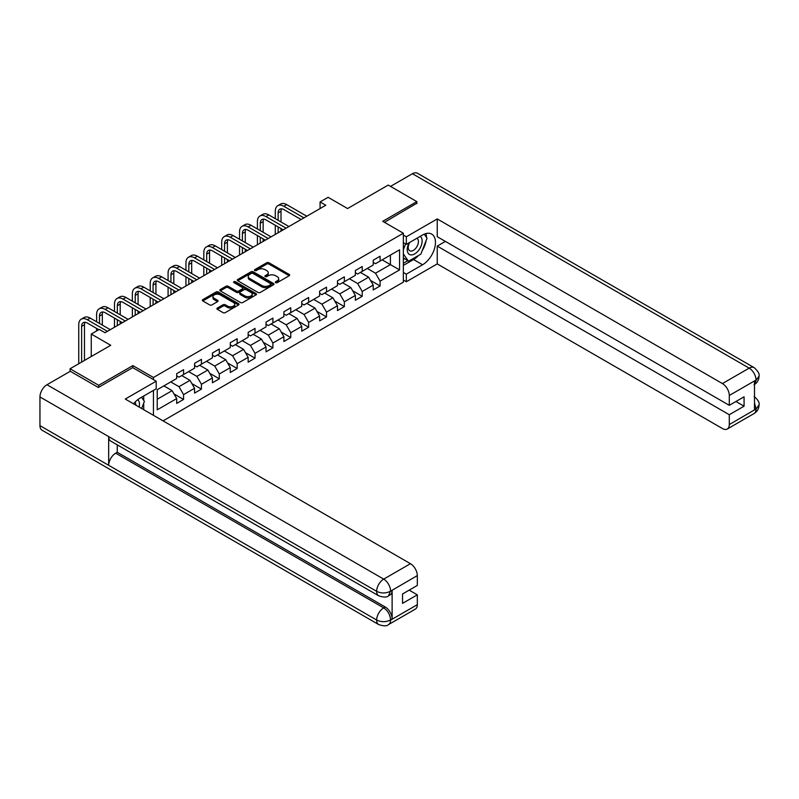 <?xml version="1.0" encoding="UTF-8"?>
<svg xmlns="http://www.w3.org/2000/svg" width="799" height="799" viewBox="0 0 799 799"><rect width="100%" height="100%" fill="white"/><g stroke="black" fill="none" stroke-linecap="round" stroke-linejoin="round"><path stroke-width="1.2" d="M275.675 282.626A1.109 0.639 0 0 0 277.253 282.626L289.198 275.735A1.588 0.919 0 0 0 289.667 275.086A1.588 0.919 0 0 0 289.198 274.437L268.963 262.751A1.588 0.919 0 0 0 266.716 262.751L254.771 269.643A1.109 0.639 0 0 0 256.339 270.551L257.887 269.663A5.084 2.936 0 0 1 265.088 269.663L266.766 270.631A5.084 2.936 0 0 1 268.264 272.709A5.084 2.936 0 0 1 266.766 274.786L265.228 275.685A1.109 0.639 0 0 0 266.796 276.594L268.344 275.695A5.084 2.936 0 0 1 275.535 275.695L277.223 276.674A5.084 2.936 0 0 1 278.711 278.751A5.084 2.936 0 0 1 277.223 280.829L275.675 281.717A1.109 0.639 0 0 0 275.675 282.626L275.675 281.717M217.368 308.054A1.588 0.919 0 0 0 216.899 308.704A1.588 0.919 0 0 0 217.368 309.353L223.041 312.629A1.588 0.919 0 0 0 225.288 312.629L238.551 304.968A1.588 0.919 0 0 0 239.021 304.319A1.588 0.919 0 0 0 238.551 303.67L218.317 291.985A1.588 0.919 0 0 0 216.07 291.985L202.806 299.645A1.588 0.919 0 0 0 202.337 300.294A1.588 0.919 0 0 0 202.806 300.943L209.668 304.908A1.588 0.919 0 0 0 211.915 304.908L217.588 301.623A1.588 0.919 0 0 0 218.057 300.973A1.588 0.919 0 0 0 217.588 300.324L214.192 298.367A4.255 2.457 0 0 1 212.943 296.629A4.255 2.457 0 0 1 215.57 294.362A4.255 2.457 0 0 1 220.204 294.891L233.528 302.581A4.255 2.457 0 0 1 234.766 304.319A4.255 2.457 0 0 1 232.139 306.586A4.255 2.457 0 0 1 227.505 306.057L225.288 304.779A1.588 0.919 0 0 0 223.041 304.779L217.368 308.054L217.368 309.353L223.041 306.097L223.041 304.779M416.858 203.595L416.858 201.608L388.224 185.078L347.575 208.549L328.099 197.313L320.079 201.937L325.812 205.243L104.999 332.724L99.276 329.418L91.256 334.052L91.256 356.534M132.834 367.71L132.834 365.592L98.706 385.298L70.072 368.758L110.731 345.288L91.256 334.052M132.834 365.592L153.448 377.488L403.345 233.218L403.345 282.147L163.066 420.863M416.858 201.608L382.731 221.313L403.345 233.218M257.997 292.444A1.588 0.919 0 0 0 260.254 292.444L273.518 284.784A1.588 0.919 0 0 0 273.977 284.134A1.588 0.919 0 0 0 273.518 283.485L253.283 271.8A1.588 0.919 0 0 0 251.036 271.8L237.762 279.46A1.588 0.919 0 0 0 237.303 280.109A1.588 0.919 0 0 0 237.762 280.759L257.997 292.444M234.337 282.866A1.109 0.639 0 0 1 235.465 283.026L256.01 294.891L242.766 302.531A1.588 0.919 0 0 1 240.519 302.531L220.284 290.856L220.284 289.558A1.588 0.919 0 0 0 219.825 290.207A1.588 0.919 0 0 0 220.284 290.856M220.284 289.558L225.967 286.282A1.588 0.919 0 0 1 228.214 286.282L236.414 291.016A1.588 0.919 0 0 0 238.671 291.016L242.437 288.839A1.588 0.919 0 0 0 242.896 288.189A1.588 0.919 0 0 0 242.437 287.54L233.887 282.606A1.109 0.639 0 0 1 235.465 281.697L256.04 293.583A1.588 0.919 0 0 1 256.499 294.232A1.588 0.919 0 0 1 256.04 294.881L256.04 293.583M70.072 371.405L70.072 368.758M98.706 385.298L98.706 387.275M153.448 415.31L153.448 390.381M153.448 379.605L153.448 377.488M174.002 393.927L183.57 399.44L183.57 394.616L194.566 388.274L194.566 393.098L201.438 389.133L201.438 384.299L212.424 377.957L212.424 382.781L219.296 378.816L219.296 373.992L230.292 367.64L230.292 372.464L237.163 368.499L237.163 363.675L248.159 357.323L248.159 362.157L255.031 358.182L255.031 353.358L266.027 347.006L266.027 351.84L272.898 347.865L272.898 343.041L283.895 336.699L283.895 341.523L290.766 337.558L290.766 332.724L301.762 326.382L301.762 331.205L308.634 327.24L308.634 322.416L319.63 316.064L319.63 320.888L326.501 316.923L326.501 312.099L337.488 305.747L337.488 310.581L344.359 306.606L344.359 301.782L355.355 295.43L355.355 300.264L362.227 296.299L362.227 291.465L373.223 285.123L373.223 289.947L380.094 285.982L380.094 281.148L399.57 269.912L399.57 249.807L390.401 255.101L390.401 264.619L399.57 269.912M183.57 399.44L176.699 403.415L176.699 398.581L157.223 409.827L157.223 389.722L176.699 378.486L176.699 373.652L183.57 369.687L183.57 374.511L194.566 368.169L194.566 363.345L201.438 359.37L201.438 364.204L212.424 357.852L212.424 353.028L219.296 349.063L219.296 353.887L230.292 347.535L230.292 342.711L237.163 338.746L237.163 343.57L248.159 337.228L248.159 332.394L255.031 328.429L255.031 333.253L266.027 326.911L266.027 322.077L272.898 318.112L272.898 322.946L283.895 316.594L283.895 311.77L290.766 307.795L290.766 312.629L301.762 306.277L301.762 301.453L308.634 297.488L308.634 302.312L319.63 295.96L319.63 291.136L326.501 287.171L326.501 291.995L337.488 285.652L337.488 280.819L344.359 276.853L344.359 281.677L355.355 275.335L355.355 270.511L362.227 266.536L362.227 271.37L373.223 265.018L373.223 260.194L380.094 256.229L380.094 261.053L399.57 249.807M181.733 375.57L189.982 380.334L178.986 386.686L170.736 381.922M176.699 375.84L178.986 377.158L183.57 374.511M178.986 386.686L183.57 394.616M189.982 380.334L194.566 388.274M199.6 365.263L207.85 370.017L196.854 376.369L188.604 371.605M194.566 365.523L196.854 366.851L201.438 364.204M196.854 376.369L201.438 384.299M207.85 370.017L212.424 377.957M217.468 354.946L225.718 359.71L214.721 366.052L206.472 361.288M212.424 355.205L214.721 356.534L219.296 353.887M214.721 366.052L219.296 373.992M225.718 359.71L230.292 367.64M235.335 344.629L243.575 349.393L232.589 355.735L224.339 350.981M230.292 344.898L232.589 346.217L237.163 343.57M232.589 355.735L237.163 363.675M243.575 349.393L248.159 357.323M253.203 334.312L261.443 339.076L250.447 345.428L242.207 340.664M248.159 334.581L250.447 335.9L255.031 333.253M250.447 345.428L255.031 353.358M261.443 339.076L266.027 347.006M271.071 323.994L279.31 328.759L268.314 335.111L260.075 330.347M266.027 324.264L268.314 325.583L272.898 322.946M268.314 335.111L272.898 343.041M279.31 328.759L283.895 336.699M288.928 313.687L297.178 318.441L286.182 324.793L277.942 320.029M283.895 313.947L286.182 315.275L290.766 312.629M286.182 324.793L290.766 332.724M297.178 318.441L301.762 326.382M306.796 303.37L315.046 308.134L304.049 314.476L295.8 309.712M301.762 303.63L304.049 304.958L308.634 302.312M304.049 314.476L308.634 322.416M315.046 308.134L319.63 316.064M324.664 293.053L332.913 297.817L321.917 304.159L313.667 299.405M319.63 293.323L321.917 294.641L326.501 291.995M321.917 304.159L326.501 312.099M332.913 297.817L337.488 305.747M342.531 282.736L350.781 287.5L339.785 293.852L331.535 289.088M337.488 283.006L339.785 284.324L344.359 281.677M339.785 293.852L344.359 301.782M350.781 287.5L355.355 295.43M360.399 272.429L368.639 277.183L357.652 283.535L349.403 278.771M355.355 272.689L357.652 274.007L362.227 271.37M357.652 283.535L362.227 291.465M368.639 277.183L373.223 285.123M382.162 259.865L390.401 264.619L375.51 273.218L367.27 268.454M373.223 262.372L375.51 263.7L380.094 261.053M375.51 273.218L380.094 281.148M320.079 201.937L320.079 208.549M157.223 399.25L172.115 390.651L163.865 385.887M172.115 390.651L176.699 398.581M370.536 280.459L380.094 285.982M352.669 290.776L362.227 296.299M334.801 301.093L344.359 306.606M316.933 311.4L326.501 316.923M299.066 321.717L308.634 327.24M281.198 332.034L290.766 337.558M263.34 342.352L272.898 347.865M245.473 352.659L255.031 358.182M227.605 362.976L237.163 368.499M209.738 373.293L219.296 378.816M191.87 383.61L201.438 389.133M276.124 282.786L277.223 282.147A5.084 2.936 0 0 0 278.711 280.069L278.711 278.751M268.264 272.709L268.264 274.037A5.084 2.936 0 0 1 266.766 276.114L265.668 276.744M289.198 274.437L289.198 275.735L268.963 264.07A1.588 0.919 0 0 0 266.716 264.07L255.211 270.711M273.518 283.485L273.518 284.784L253.283 273.128A1.588 0.919 0 0 0 251.036 273.128L237.792 280.769M270.701 284.594A1.109 0.639 0 0 0 270.701 283.685L252.943 273.428A1.109 0.639 0 0 0 251.365 273.428L249.737 274.367A5.084 2.936 0 0 0 248.249 276.444A5.084 2.936 0 0 0 249.737 278.521L261.882 285.533A5.084 2.936 0 0 0 269.073 285.533L270.701 284.594L270.701 285.912A1.109 0.639 0 0 0 271.031 285.453L271.031 284.134M248.249 276.444L248.249 277.762A5.084 2.936 0 0 0 249.737 279.84L249.737 278.521M270.701 285.912L269.073 286.851A5.084 2.936 0 0 1 261.882 286.851L249.737 279.84M220.304 290.866L225.967 287.6L225.967 286.282M242.896 288.189L242.896 289.518A1.588 0.919 0 0 1 242.437 290.167L238.671 292.334A1.588 0.919 0 0 1 236.414 292.334L228.214 287.6A1.588 0.919 0 0 0 225.967 287.6M244.933 295.93A4.255 2.457 0 0 0 249.568 296.459A4.255 2.457 0 0 0 252.194 294.192A4.255 2.457 0 0 0 250.946 292.454L246.252 289.747A1.588 0.919 0 0 0 244.005 289.747L240.239 291.925A1.588 0.919 0 0 0 239.77 292.574A1.588 0.919 0 0 0 240.239 293.223L244.933 295.93L244.933 297.258A4.255 2.457 0 0 0 249.568 297.787A4.255 2.457 0 0 0 252.194 295.52L252.194 294.192M239.77 292.574L239.77 293.892A1.588 0.919 0 0 0 240.239 294.541L240.239 293.223M244.933 297.258L240.239 294.541M234.766 304.319L234.766 305.637A4.255 2.457 0 0 1 232.139 307.915A4.255 2.457 0 0 1 227.505 307.375L225.288 306.097A1.588 0.919 0 0 0 223.041 306.097M212.943 296.629L212.943 297.947A4.255 2.457 0 0 0 214.192 299.685L214.192 298.367M217.588 300.324L217.588 301.623L214.192 299.685M238.551 303.67L238.551 304.968L218.317 293.313A1.588 0.919 0 0 0 216.07 293.313L202.826 300.953M275.285 218.656L275.285 211.246A12.145 7.011 60 0 1 277.792 205.693L280.659 204.035A12.145 7.011 60 0 1 286.731 204.634L306.796 216.219M277.792 205.693A12.145 7.011 60 0 1 283.875 206.292L303.94 217.877M301.073 219.525L283.875 209.598A8.1 4.674 -120 0 0 279.82 209.198A8.1 4.674 -120 0 0 278.142 212.904L278.142 220.304M281.518 208.819A8.1 4.674 -120 0 0 281.008 211.246L281.008 221.962M278.142 226.916L278.142 232.769M281.008 228.574L281.008 231.111M275.285 234.417L275.285 225.268M409.148 242.756A10.527 6.082 120 0 0 410.966 254.911A10.527 6.082 120 0 0 420.474 247.38A10.527 6.082 120 0 0 420.214 236.364M409.747 242.407A7.211 4.165 120 0 0 409.727 250.776A7.211 4.165 120 0 0 410.776 251.096A7.211 4.165 120 0 0 417.368 245.782A7.211 4.165 120 0 0 416.928 238.292A7.211 4.165 120 0 0 416.908 238.282M424.229 234.167L427.046 238.172L420.863 254.112L408.499 261.253L403.345 257.787M408.499 261.253L403.345 253.912M403.345 249.807L405.612 243.975M139.116 407.041A10.527 6.082 120 0 0 137.728 399.68M135.76 405.103A7.211 4.165 120 0 0 135.021 402.147M141.523 397.273L144.399 401.368L141.633 408.489M418.586 255.42A18.217 10.517 120 0 1 413.542 259.535L422.581 264.759A18.217 10.517 120 0 0 434.486 248.699A18.217 10.517 120 0 0 431.7 234.097A18.217 10.517 120 0 0 422.581 234.996L406.321 244.384L406.321 236.784L437.243 218.936L722.416 383.57L749.162 368.139L412.454 173.733L390.521 186.397M422.581 264.759L406.321 274.147L406.321 281.747L437.243 263.9L437.243 246.112L729.287 414.721L729.287 424.569L756.194 408.898L754.486 409.697L754.486 381.263L756.034 380.034L729.287 395.475A9.718 5.613 -120 0 0 722.416 383.57M445.373 241.418L437.243 246.112M735.929 401.498L744.069 406.192L744.069 396.803L729.287 405.333L437.243 236.714L437.243 218.936M403.345 242.666L406.321 244.384M403.345 235.066L406.321 236.784M403.345 280.03L406.321 281.747M403.345 272.429L406.321 274.147M437.243 263.9L722.416 428.534A9.718 5.613 -120 0 0 727.28 429.023A9.718 5.613 -120 0 0 729.287 424.569M412.454 173.733A9.958 5.753 -60 0 1 417.428 173.243L754.136 367.64A9.958 5.753 -60 0 0 749.162 368.139A9.718 5.613 60 0 1 756.034 380.034M729.287 405.333L729.287 395.475M744.069 406.192L729.287 414.721M416.858 203.196L384.449 222.302M422.202 250.656A18.217 10.517 120 0 0 426.127 240.549M426.426 237.283A18.217 10.517 120 0 0 425.967 233.568M413.542 259.535L403.345 265.418M403.345 263.3L407.7 260.784M403.345 259.335L404.264 258.806M754.486 402.896L756.034 408.798M754.136 396.404C758.051 399.919 759.689 402.726 759.05 404.833L756.214 408.888M754.136 367.64C758.041 371.126 759.679 373.962 759.05 376.139L756.204 380.134M378.726 595.824A9.958 5.753 -60 0 1 376.659 591.33C381.243 593.527 385.827 593.507 390.391 591.27L388.564 595.814C386.936 597.462 383.65 597.472 378.726 595.824L110.731 441.098A9.958 5.753 -60 0 1 108.664 436.604L39.95 396.933A9.958 5.753 -60 0 1 46.991 384.728L70.302 371.275L98.357 387.475L132.714 367.64L156.195 381.193L156.195 388.793L139.935 398.192A18.217 10.517 120 0 0 133.553 403.825M156.195 381.193L125.273 399.051L410.446 563.694A9.718 5.613 60 0 1 417.318 575.59L417.318 585.447L402.546 593.977L402.546 603.365L417.318 594.836L417.318 604.683A9.718 5.613 60 0 1 415.3 609.138L388.564 624.578A9.718 5.613 -120 0 0 390.571 620.124L417.318 604.683M143.311 409.458L147.146 411.675M143.71 409.228L143.71 403.125M143.71 400.389L143.71 396.004M388.564 624.578C387.006 626.216 383.73 626.226 378.726 624.588L42.017 430.192A9.958 5.753 -60 0 1 39.95 425.627L108.664 465.298A9.958 5.753 -60 0 1 115.705 453.173L383.7 607.889L385.248 607A9.718 5.613 60 0 1 392.119 618.905L392.119 590.471A9.718 5.613 60 0 1 390.112 594.915L388.564 595.814M39.95 396.933L39.95 425.627M46.991 384.728L383.7 579.125A9.958 5.753 -60 0 0 376.659 591.33L108.664 436.604L108.664 465.298L376.659 620.024C381.233 622.231 385.817 622.231 390.401 620.024L390.571 620.124M417.318 594.836L409.188 590.141M117.253 444.863L117.253 452.274L385.248 607M117.253 452.274L115.705 453.173M257.418 228.973L257.418 221.563A12.145 7.011 60 0 1 259.935 216L262.791 214.352A12.145 7.011 60 0 1 268.863 214.951L288.928 226.536M259.935 216A12.145 7.011 60 0 1 266.007 216.609L286.072 228.184M283.206 229.842L266.007 219.915A8.1 4.674 -120 0 0 261.952 219.505A8.1 4.674 -120 0 0 260.274 223.221L260.274 230.621M263.65 219.136A8.1 4.674 -120 0 0 263.141 221.563L263.141 232.279M260.274 237.233L260.274 243.076M263.141 238.891L263.141 241.428M257.418 244.734L257.418 235.585M239.55 239.281L239.55 231.88A12.145 7.011 60 0 1 242.067 226.317L244.923 224.669A12.145 7.011 60 0 1 251.006 225.268L271.071 236.854M242.067 226.317A12.145 7.011 60 0 1 248.139 226.916L268.204 238.502M265.338 240.159L248.139 230.222A8.1 4.674 -120 0 0 244.085 229.822A8.1 4.674 -120 0 0 242.407 233.528L242.407 240.938M245.782 229.453A8.1 4.674 -120 0 0 245.273 231.88L245.273 242.586M242.407 247.55L242.407 253.393M245.273 249.198L245.273 251.745M239.55 255.051L239.55 245.892M221.683 249.598L221.683 242.197A12.145 7.011 60 0 1 224.199 236.634L227.066 234.976A12.145 7.011 60 0 1 233.138 235.585L253.203 247.161M224.199 236.634A12.145 7.011 60 0 1 230.272 237.233L250.337 248.819M247.47 250.477L230.272 240.539A8.1 4.674 -120 0 0 226.227 240.139A8.1 4.674 -120 0 0 224.549 243.845L224.549 251.256M227.915 239.77A8.1 4.674 -120 0 0 227.405 242.197L227.405 252.903M224.549 257.867L224.549 263.71M227.405 259.515L227.405 262.052M221.683 265.358L221.683 256.209M203.815 259.915L203.815 252.504A12.145 7.011 60 0 1 206.332 246.951L209.198 245.293A12.145 7.011 60 0 1 215.271 245.892L235.335 257.478M206.332 246.951A12.145 7.011 60 0 1 212.404 247.55L232.469 259.136M229.603 260.784L212.404 250.856A8.1 4.674 -120 0 0 208.359 250.457A8.1 4.674 -120 0 0 206.681 254.162L206.681 261.563M210.047 250.077A8.1 4.674 -120 0 0 209.538 252.504L209.538 263.221M206.681 268.174L206.681 274.027M209.538 269.832L209.538 272.369M203.815 275.675L203.815 266.526M185.947 270.232L185.947 262.821A12.145 7.011 60 0 1 188.464 257.258L191.331 255.61A12.145 7.011 60 0 1 197.403 256.209L217.468 267.795M188.464 257.258A12.145 7.011 60 0 1 194.537 257.867L214.601 269.453M211.745 271.101L194.537 261.173A8.1 4.674 -120 0 0 190.492 260.774A8.1 4.674 -120 0 0 188.814 264.479L188.814 271.88M192.179 260.394A8.1 4.674 -120 0 0 191.68 262.821L191.68 273.538M188.814 278.491L188.814 284.344M191.68 280.149L191.68 282.686M185.947 285.992L185.947 276.844M168.08 280.549L168.08 273.138A12.145 7.011 60 0 1 170.596 267.575L173.463 265.927A12.145 7.011 60 0 1 179.535 266.526L199.6 278.112M170.596 267.575A12.145 7.011 60 0 1 176.669 268.174L196.734 279.76M193.877 281.418L176.669 271.49A8.1 4.674 -120 0 0 172.624 271.081A8.1 4.674 -120 0 0 170.946 274.796L170.946 282.197M174.312 270.711A8.1 4.674 -120 0 0 173.812 273.138L173.812 283.855M170.946 288.809L170.946 294.651M173.812 290.466L173.812 293.003M168.08 296.309L168.08 287.161M150.212 290.856L150.212 283.455A12.145 7.011 60 0 1 152.729 277.892L155.595 276.244A12.145 7.011 60 0 1 161.668 276.844L181.733 288.429M152.729 277.892A12.145 7.011 60 0 1 158.811 278.491L178.876 290.077M176.01 291.735L158.811 281.797A8.1 4.674 -120 0 0 154.756 281.398A8.1 4.674 -120 0 0 153.078 285.103L153.078 292.514M156.454 281.028A8.1 4.674 -120 0 0 155.945 283.455L155.945 294.162M153.078 299.126L153.078 304.968M155.945 300.774L155.945 303.32M150.212 306.626L150.212 297.468M132.354 301.173L132.354 293.772A12.145 7.011 60 0 1 134.871 288.209L137.728 286.551A12.145 7.011 60 0 1 143.8 287.161L163.865 298.736M134.871 288.209A12.145 7.011 60 0 1 140.944 288.809L161.008 300.394M158.142 302.042L140.944 292.114A8.1 4.674 -120 0 0 136.889 291.715A8.1 4.674 -120 0 0 135.211 295.42L135.211 302.831M138.587 291.345A8.1 4.674 -120 0 0 138.077 293.772L138.077 304.479M135.211 309.443L135.211 315.285M138.077 311.091L138.077 313.627M132.354 316.933L132.354 307.785M114.487 311.49L114.487 304.079A12.145 7.011 60 0 1 117.004 298.526L119.86 296.868A12.145 7.011 60 0 1 125.932 297.468L145.997 309.053M117.004 298.526A12.145 7.011 60 0 1 123.076 299.126L143.141 310.711M140.274 312.359L123.076 302.431A8.1 4.674 -120 0 0 119.021 302.032A8.1 4.674 -120 0 0 117.343 305.737L117.343 313.138M120.719 301.652A8.1 4.674 -120 0 0 120.21 304.079L120.21 314.796M117.343 319.75L117.343 325.602M120.21 321.408L120.21 323.945M114.487 327.25L114.487 318.102M96.619 321.807L96.619 314.397A12.145 7.011 60 0 1 99.136 308.833L101.992 307.186A12.145 7.011 60 0 1 108.075 307.785L128.14 319.37M99.136 308.833A12.145 7.011 60 0 1 105.208 309.443L125.273 321.028M122.407 322.676L105.208 312.749A8.1 4.674 -120 0 0 101.163 312.349A8.1 4.674 -120 0 0 99.485 316.054L99.485 323.455M102.851 311.97A8.1 4.674 -120 0 0 102.342 314.397L102.342 325.113M96.619 330.956L96.619 328.419M78.751 363.755L78.751 324.714A12.145 7.011 60 0 1 81.268 319.151L84.135 317.503A12.145 7.011 60 0 1 90.207 318.102L110.272 329.687M81.268 319.151A12.145 7.011 60 0 1 87.341 319.75L107.406 331.335M98.816 329.687L87.341 323.056A8.1 4.674 -120 0 0 83.296 322.656A8.1 4.674 -120 0 0 81.618 326.362L81.618 362.097M84.984 322.287A8.1 4.674 -120 0 0 84.474 324.714L84.474 360.449M277.223 282.147L277.223 280.829M265.228 276.594L265.228 275.685M266.766 276.114L266.766 274.786M254.771 270.551L254.771 269.643M266.716 264.07L266.716 262.751M268.963 264.07L268.963 262.751M237.762 280.759L237.762 279.46M251.036 273.128L251.036 271.8M253.283 273.128L253.283 271.8M261.882 286.851L261.882 285.533M269.073 286.851L269.073 285.533M228.214 287.6L228.214 286.282M236.414 292.334L236.414 291.016M238.671 292.334L238.671 291.016M242.437 290.167L242.437 288.839M235.465 283.026L235.465 281.697M225.288 306.097L225.288 304.779M227.505 307.375L227.505 306.057M202.806 300.943L202.806 299.645M216.07 293.313L216.07 291.985M218.317 293.313L218.317 291.985M286.731 204.634L283.875 206.292M281.008 211.246L278.142 212.904M759.05 404.863C758.94 408.679 757.262 411.585 754.016 413.582A9.718 5.613 -120 0 0 756.034 409.128M754.486 384.489L756.034 380.364M392.119 618.905L390.411 620.024M417.318 575.59L390.411 591.27M390.571 591.36L392.119 590.471M390.571 591.03A9.718 5.613 60 0 0 383.7 579.125L410.446 563.694M378.726 624.588A9.958 5.753 -60 0 1 376.659 620.024A9.958 5.753 -60 0 1 383.7 607.889C387.845 610.666 390.132 614.631 390.571 619.794M268.863 214.951L266.007 216.609M263.141 221.563L260.274 223.221M251.006 225.268L248.139 226.916M245.273 231.88L242.407 233.528M233.138 235.585L230.272 237.233M227.405 242.197L224.549 243.845M215.271 245.892L212.404 247.55M209.538 252.504L206.681 254.162M197.403 256.209L194.537 257.867M191.68 262.821L188.814 264.479M179.535 266.526L176.669 268.174M173.812 273.138L170.946 274.796M161.668 276.844L158.811 278.491M155.945 283.455L153.078 285.103M143.8 287.161L140.944 288.809M138.077 293.772L135.211 295.42M125.932 297.468L123.076 299.126M120.21 304.079L117.343 305.737M108.075 307.785L105.208 309.443M102.342 314.397L99.485 316.054M90.207 318.102L87.341 319.75M84.474 324.714L81.618 326.362M727.28 429.023L754.016 413.582M759.05 376.169C758.92 379.944 757.242 382.831 754.016 384.818"/></g></svg>
